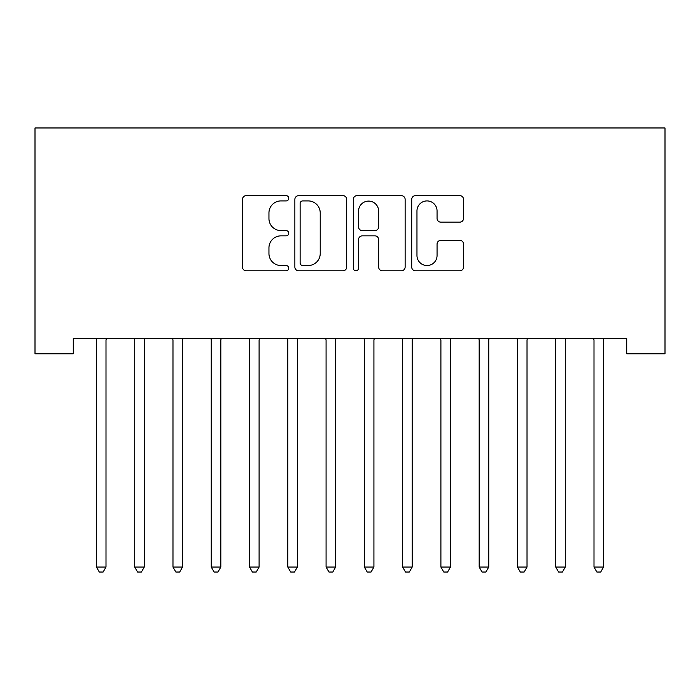 <?xml version="1.0" encoding="UTF-8"?>
<svg xmlns="http://www.w3.org/2000/svg" width="700" height="700" viewBox="0 0 700 700"><rect width="100%" height="100%" fill="white"/><g stroke="black" fill="none" stroke-linecap="round" stroke-linejoin="round"><path stroke-width="1.05" d="M288.759 198.284A2.634 2.634 0 0 0 286.134 195.659L246.216 195.659A3.754 3.754 0 0 0 242.463 199.412L242.463 267.033A3.754 3.754 0 0 0 246.216 270.795L286.134 270.795A2.634 2.634 0 0 0 288.759 268.161A2.634 2.634 0 0 0 286.134 265.536L280.963 265.536A12.023 12.023 0 0 1 268.949 253.514L268.949 247.879A12.023 12.023 0 0 1 280.963 235.856L286.134 235.856A2.634 2.634 0 0 0 288.759 233.223A2.634 2.634 0 0 0 286.134 230.598L280.963 230.598A12.023 12.023 0 0 1 268.949 218.575L268.949 212.94A12.023 12.023 0 0 1 280.963 200.918L286.134 200.918A2.634 2.634 0 0 0 288.759 198.284M459.795 222.145A3.754 3.754 0 0 0 463.549 218.383L463.549 199.412A3.754 3.754 0 0 0 459.795 195.659L415.467 195.659A3.754 3.754 0 0 0 411.705 199.412L411.705 267.033A3.754 3.754 0 0 0 415.467 270.795L459.795 270.795A3.754 3.754 0 0 0 463.549 267.033L463.549 244.116A3.754 3.754 0 0 0 459.795 240.362L440.825 240.362A3.754 3.754 0 0 0 437.062 244.116L437.062 255.483A10.054 10.054 0 0 1 427.017 265.536A10.054 10.054 0 0 1 416.964 255.483L416.964 210.963A10.054 10.054 0 0 1 427.017 200.918A10.054 10.054 0 0 1 437.062 210.963L437.062 218.383A3.754 3.754 0 0 0 440.825 222.145L459.795 222.145M626.727 338.476L73.272 338.476L73.272 353.789L35 353.789L35 127.969L665 127.969L665 353.789L626.727 353.789L626.727 338.476M346.71 199.412A3.754 3.754 0 0 0 342.956 195.659L298.62 195.659A3.754 3.754 0 0 0 294.866 199.412L294.866 267.033A3.754 3.754 0 0 0 298.62 270.795L342.956 270.795A3.754 3.754 0 0 0 346.71 267.033L346.71 199.412M357.044 195.659L401.38 195.659A3.754 3.754 0 0 1 405.134 199.412L405.134 267.033A3.754 3.754 0 0 1 401.38 270.795L382.401 270.795A3.754 3.754 0 0 1 378.648 267.033L378.648 239.61A3.754 3.754 0 0 0 374.894 235.856L362.303 235.856A3.754 3.754 0 0 0 358.549 239.61L358.549 268.161A2.634 2.634 0 0 1 355.915 270.795A2.634 2.634 0 0 1 353.29 268.161L353.29 199.412A3.754 3.754 0 0 1 357.044 195.659M302.759 200.918A2.634 2.634 0 0 0 300.125 203.543L300.125 262.902A2.634 2.634 0 0 0 302.759 265.536L308.201 265.536A12.023 12.023 0 0 0 320.224 253.514L320.224 212.94A12.023 12.023 0 0 0 308.201 200.918L302.759 200.918M378.648 211.155A10.054 10.054 0 0 0 368.594 201.101A10.054 10.054 0 0 0 358.549 211.155L358.549 226.835A3.754 3.754 0 0 0 362.303 230.598L374.894 230.598A3.754 3.754 0 0 0 378.648 226.835L378.648 211.155M95.926 338.476L96.154 339.045A3.824 3.824 0 0 1 96.434 340.471L96.434 567.053L105.998 567.053L105.998 340.471A3.824 3.824 0 0 1 106.277 339.045L106.505 338.476M105.998 567.053L103.127 572.031L99.304 572.031L96.434 567.053M134.199 338.476L134.426 339.045A3.824 3.824 0 0 1 134.706 340.471L134.706 567.053L144.27 567.053L144.27 340.471A3.824 3.824 0 0 1 144.55 339.045L144.778 338.476M144.27 567.053L141.4 572.031L137.576 572.031L134.706 567.053M172.48 338.476L172.707 339.045A3.824 3.824 0 0 1 172.979 340.471L172.979 567.053L182.551 567.053L182.551 340.471A3.824 3.824 0 0 1 182.822 339.045L183.05 338.476M182.551 567.053L179.681 572.031L175.849 572.031L172.979 567.053M210.752 338.476L210.98 339.045A3.824 3.824 0 0 1 211.251 340.471L211.251 567.053L220.824 567.053L220.824 340.471A3.824 3.824 0 0 1 221.104 339.045L221.322 338.476M220.824 567.053L217.954 572.031L214.121 572.031L211.251 567.053M249.025 338.476L249.252 339.045A3.824 3.824 0 0 1 249.532 340.471L249.532 567.053L259.096 567.053L259.096 340.471A3.824 3.824 0 0 1 259.376 339.045L259.604 338.476M259.096 567.053L256.226 572.031L252.402 572.031L249.532 567.053M287.297 338.476L287.525 339.045A3.824 3.824 0 0 1 287.805 340.471L287.805 567.053L297.369 567.053L297.369 340.471A3.824 3.824 0 0 1 297.649 339.045L297.876 338.476M297.369 567.053L294.499 572.031L290.675 572.031L287.805 567.053M325.579 338.476L325.797 339.045A3.824 3.824 0 0 1 326.078 340.471L326.078 567.053L335.65 567.053L335.65 340.471A3.824 3.824 0 0 1 335.921 339.045L336.149 338.476M335.65 567.053L332.78 572.031L328.947 572.031L326.078 567.053M363.851 338.476L364.079 339.045A3.824 3.824 0 0 1 364.35 340.471L364.35 567.053L373.922 567.053L373.922 340.471A3.824 3.824 0 0 1 374.203 339.045L374.421 338.476M373.922 567.053L371.053 572.031L367.22 572.031L364.35 567.053M402.124 338.476L402.351 339.045A3.824 3.824 0 0 1 402.631 340.471L402.631 567.053L412.195 567.053L412.195 340.471A3.824 3.824 0 0 1 412.475 339.045L412.703 338.476M412.195 567.053L409.325 572.031L405.501 572.031L402.631 567.053M440.396 338.476L440.624 339.045A3.824 3.824 0 0 1 440.904 340.471L440.904 567.053L450.468 567.053L450.468 340.471A3.824 3.824 0 0 1 450.748 339.045L450.975 338.476M450.468 567.053L447.598 572.031L443.774 572.031L440.904 567.053M478.677 338.476L478.896 339.045A3.824 3.824 0 0 1 479.176 340.471L479.176 567.053L488.749 567.053L488.749 340.471A3.824 3.824 0 0 1 489.02 339.045L489.248 338.476M488.749 567.053L485.879 572.031L482.046 572.031L479.176 567.053M516.95 338.476L517.178 339.045A3.824 3.824 0 0 1 517.449 340.471L517.449 567.053L527.021 567.053L527.021 340.471A3.824 3.824 0 0 1 527.293 339.045L527.52 338.476M527.021 567.053L524.151 572.031L520.319 572.031L517.449 567.053M555.222 338.476L555.45 339.045A3.824 3.824 0 0 1 555.73 340.471L555.73 567.053L565.294 567.053L565.294 340.471A3.824 3.824 0 0 1 565.574 339.045L565.801 338.476M565.294 567.053L562.424 572.031L558.6 572.031L555.73 567.053M593.495 338.476L593.722 339.045A3.824 3.824 0 0 1 594.003 340.471L594.003 567.053L603.566 567.053L603.566 340.471A3.824 3.824 0 0 1 603.846 339.045L604.074 338.476M603.566 567.053L600.696 572.031L596.872 572.031L594.003 567.053"/></g></svg>
